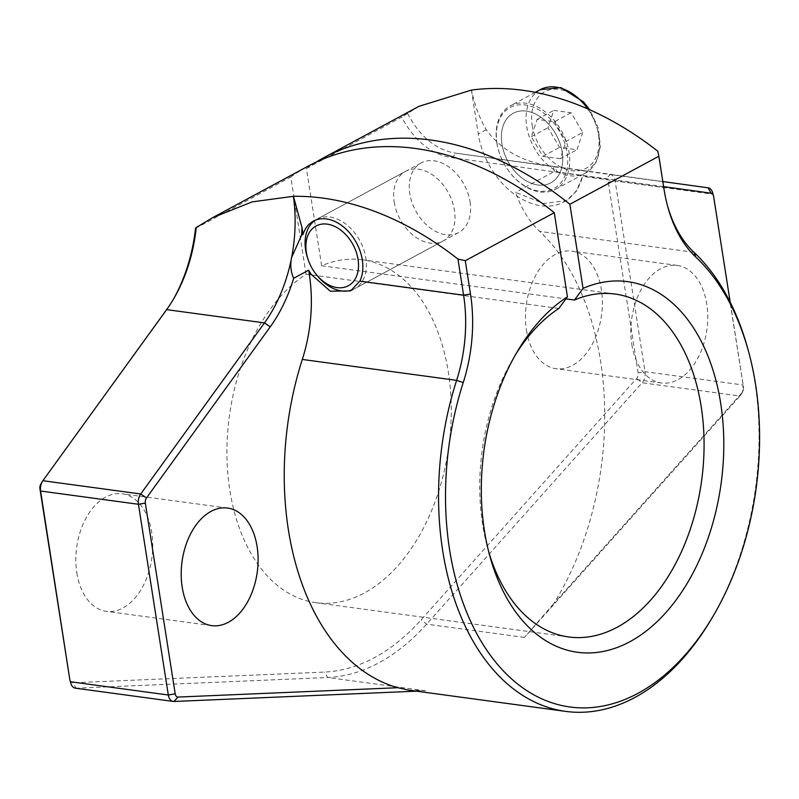 <?xml version="1.0" encoding="UTF-8"?>
<svg xmlns="http://www.w3.org/2000/svg" width="799" height="799" viewBox="0 0 799 799"><rect width="100%" height="100%" fill="white"/><g stroke="black" fill="none" stroke-linecap="round" stroke-linejoin="round"><path stroke-width="0.6" stroke-dasharray="4 3" d="M582.741 132.424L576.938 149.723L559.55 147.366L547.974 127.71L553.767 110.412L571.155 112.759L582.741 132.424L566.082 141.403L560.289 158.701L576.938 149.723M496.798 142.661A47.461 33.049 -118.4 0 0 499.245 152.649A47.461 33.049 -118.4 0 0 510.181 172.914A47.461 33.049 -118.4 0 0 555.465 189.323A47.461 33.049 -118.4 0 0 562.007 131.865A47.461 33.049 -118.4 0 0 510.391 105.798A47.461 33.049 -118.4 0 0 496.798 142.661M496.978 143.281A46.062 32.07 -118.4 0 0 499.355 152.979A46.062 32.07 -118.4 0 0 509.972 172.644A46.062 32.07 -118.4 0 0 565.193 175.291A46.062 32.07 -118.4 0 0 535.45 108.075A46.062 32.07 -118.4 0 0 496.978 143.281M501.932 143.96A39.55 27.536 -118.4 0 0 550.831 182.841A39.55 27.536 -118.4 0 0 556.284 134.961A39.55 27.536 -118.4 0 0 513.268 113.228A39.55 27.536 -118.4 0 0 501.932 143.96A39.55 27.536 -118.4 0 0 550.831 182.841A39.55 27.536 -118.4 0 0 556.284 134.961A39.55 27.536 -118.4 0 0 513.268 113.228A39.55 27.536 -118.4 0 0 501.932 143.96M307.665 258.217A39.55 27.536 -118.4 0 0 316.784 275.106M352.559 289.697A39.55 27.536 -118.4 0 0 354.516 288.779A39.55 27.536 -118.4 0 0 359.969 240.898A39.55 27.536 -118.4 0 0 316.953 219.166A39.55 27.536 -118.4 0 0 315.235 220.214M560.289 158.701L542.901 156.354L531.315 136.689L537.118 119.391L554.496 121.748L571.155 112.759M537.118 119.391L553.767 110.412M554.496 121.748L566.082 141.403M542.901 156.354L559.55 147.366M531.315 136.689L547.974 127.71M558.841 308.454L306.037 274.187A173.023 110.751 97.7 0 0 227.026 459.904A173.023 110.751 97.7 0 0 315.855 602.696A173.023 110.751 97.7 0 0 448.848 446.122A173.023 110.751 97.7 0 0 362.337 259.785A173.023 110.751 97.7 0 0 321.647 265.757L565.912 298.876M488.738 551.879A173.023 110.751 -82.3 0 1 487.61 547.934A173.023 110.751 -82.3 0 1 513.318 358.292A173.023 110.751 -82.3 0 1 515.455 354.796M394.207 202.087A39.55 27.536 -118.4 0 0 443.095 240.978A39.55 27.536 -118.4 0 0 448.549 193.098A39.55 27.536 -118.4 0 0 405.532 171.366A39.55 27.536 -118.4 0 0 394.207 202.087M306.037 274.187L290.816 176.969A326.272 227.186 -118.4 0 1 308.074 166.172M470.042 201.827A39.55 27.536 61.6 0 1 458.716 232.549A39.55 27.536 61.6 0 1 409.817 193.668A39.55 27.536 61.6 0 1 421.153 162.946A39.55 27.536 61.6 0 1 470.042 201.827M321.647 265.757L306.426 168.549A326.272 227.186 61.6 0 1 315.995 162.187M526.451 330.137A59.326 37.972 97.7 0 0 555.954 368.699A59.326 37.972 97.7 0 0 601.547 315.016A59.326 37.972 97.7 0 0 571.894 251.136A59.326 37.972 97.7 0 0 526.451 330.137M76.804 572.783A59.326 37.972 97.7 0 0 106.307 611.345A59.326 37.972 97.7 0 0 151.9 557.662A59.326 37.972 97.7 0 0 122.237 493.782A59.326 37.972 97.7 0 0 76.804 572.783M42.876 480.718L164.834 312.589A128.529 82.277 97.7 0 0 171.745 302.052A128.529 82.277 97.7 0 0 172.514 300.754M195.515 228.394L290.816 176.969M306.426 168.549L401.727 117.123A128.529 82.277 97.7 0 0 451.934 157.663L605.802 178.936A4.944 3.166 97.7 0 1 608.259 182.152L638.121 372.873A4.944 3.166 97.7 0 1 636.673 378.406L421.173 619.794A242.237 155.056 97.7 0 1 324.274 672.089L72.639 682.775A4.944 3.166 97.7 0 1 69.962 680.219M419.056 106.297L401.727 117.123M657.787 151.211L663.45 187.356A123.585 79.111 97.7 0 0 667.015 204.095A123.585 79.111 97.7 0 0 667.415 205.513M471.4 90.087L478.271 133.962A69.213 48.19 -118.4 0 0 563.824 202.017A69.213 48.19 -118.4 0 0 582.621 176.399L576.259 191.37L566.291 200.689L543.48 203.485L515.565 192.369A123.585 79.111 97.7 0 0 539.625 231.38A247.181 158.222 97.7 0 1 553.737 603.625L742.061 392.689A4.944 3.166 97.7 0 0 742.631 391.9A4.944 3.166 97.7 0 0 743.499 387.155L730.206 302.212M663.639 186.646L557.322 171.945A128.529 82.277 97.7 0 1 554.336 171.445L515.565 192.369M631.829 344.419A59.326 37.972 97.7 0 0 661.332 382.981A59.326 37.972 97.7 0 0 706.935 329.298A59.326 37.972 97.7 0 0 677.272 265.418A59.326 37.972 97.7 0 0 631.829 344.419M554.336 171.445L553.128 166.372A123.585 79.111 97.7 0 0 554.226 166.542L662.84 181.553M75.376 688.169A9.888 6.332 97.7 0 0 76.095 688.209L327.73 677.512A247.181 158.222 97.7 0 0 426.606 624.159L642.116 382.761A9.888 6.332 97.7 0 0 645.013 371.695L615.14 180.974A9.888 6.332 97.7 0 0 610.236 174.552L456.369 153.268L451.934 157.663M553.737 603.625L524.464 637.422L739.964 396.024A9.888 6.332 97.7 0 0 741.112 394.456A9.888 6.332 97.7 0 0 742.86 384.958L645.013 371.695L638.121 372.873M712.708 192.899A9.888 6.332 97.7 0 1 712.998 194.237L743.499 387.155M553.128 166.372C523.565 162.567 501.263 150.332 486.231 129.668A123.585 79.111 -82.3 0 1 471.55 90.067M407.63 113.408A123.585 79.111 97.7 0 0 456.369 153.268L554.226 166.542L557.322 171.945M408.738 690.116L425.587 690.775L416.469 691.165M711.05 619.605A247.181 158.222 97.7 0 0 747.774 348.694M532.234 125.573A43.506 30.292 -118.4 0 0 587.425 167.51A43.506 30.292 -118.4 0 0 576.399 97.098A43.506 30.292 -118.4 0 0 532.234 125.573M540.314 89.648A47.461 33.049 -118.4 0 0 526.721 126.512A47.461 33.049 -118.4 0 0 585.397 173.173A47.461 33.049 -118.4 0 0 587.684 108.854M664.089 189.543L663.45 187.356L582.621 176.399M742.061 392.689L739.964 396.024L642.116 382.761L636.673 378.406M713.637 196.434L712.998 194.237L615.14 180.974L608.259 182.152M708.094 187.815L610.236 174.552L605.802 178.936M173.952 701.472L76.095 688.209L72.639 682.775M425.587 690.775L327.73 677.512L324.274 672.089M524.464 637.422L426.606 624.159L421.173 619.794M693.941 252.294L539.625 231.38M486.231 129.668L478.271 133.962M166.621 309.632L164.834 312.589M555.465 189.323L585.397 173.173L595.974 162.557L600.439 146.477L598.201 127.81L589.752 109.763M535.34 92.334L510.391 105.798M421.153 162.946L316.953 219.166M458.716 232.549L354.516 288.779M615.15 294.052L362.337 259.785M568.658 636.963L315.855 602.696M227.625 508.064L122.237 493.782M211.685 625.637L106.307 611.345M677.272 265.418L571.894 251.136M661.332 382.981L555.954 368.699M742.631 391.9L741.112 394.456M566.291 200.689L563.824 202.017M405.532 171.366L313.418 221.073M443.095 240.978L350.631 290.876M487.61 547.934L489.827 556.034M513.318 358.292L517.612 351.071M667.015 204.095L667.804 206.961M173.263 299.495L171.745 302.052"/><path stroke-width="1.2" d="M315.235 220.214A39.55 27.536 -118.4 0 0 305.627 249.887A39.55 27.536 -118.4 0 0 307.665 258.217L308.104 259.525A33.958 23.64 -118.4 0 0 315.925 274.027A33.958 23.64 -118.4 0 0 356.634 275.975A33.958 23.64 -118.4 0 0 334.711 226.417A33.958 23.64 -118.4 0 0 306.347 252.374A33.958 23.64 -118.4 0 0 308.104 259.525M315.925 274.027L316.784 275.106A39.55 27.536 -118.4 0 0 352.559 289.697M315.995 162.187A326.272 227.186 61.6 0 1 323.685 157.753A326.272 227.186 61.6 0 1 569.877 204.264L583.05 288.379L574.461 300.034L565.912 298.876M574.461 300.034A173.023 110.751 -82.3 0 1 615.15 294.052A173.023 110.751 -82.3 0 1 701.652 480.389A173.023 110.751 -82.3 0 1 568.658 636.963A173.023 110.751 -82.3 0 1 488.738 551.879M515.455 354.796A173.023 110.751 -82.3 0 1 558.841 308.454L567.44 296.799L554.266 212.684A326.272 227.186 -118.4 0 0 308.074 166.172L212.714 217.628L252.184 201.877L293.423 196.304A326.272 227.186 61.6 0 1 457.947 259.056L465.278 260.714L554.266 212.684M301.982 227.555L303.051 234.417L301.573 235.216A128.529 82.277 97.7 0 0 301.982 227.555L293.423 196.304M182.182 587.065A59.326 37.972 97.7 0 0 211.685 625.637A59.326 37.972 97.7 0 0 257.278 571.944A59.326 37.972 97.7 0 0 227.625 508.064A59.326 37.972 97.7 0 0 182.182 587.065M465.278 260.714L470.491 294.022A128.529 82.277 97.7 0 1 463.23 382.591L456.619 380.364L302.312 359.44A123.585 79.111 97.7 0 0 309.293 274.277L308.654 270.202L293.662 278.292C290.726 271.64 290.047 264.699 291.635 257.438L301.573 235.216M416.469 691.165L173.952 701.472A9.888 6.332 97.7 0 1 173.223 701.432A9.888 6.332 97.7 0 1 168.309 695.01L138.447 504.289A9.888 6.332 97.7 0 1 140.734 493.982L264.479 322.896L270.222 326.871A128.529 82.277 97.7 0 0 293.662 278.292M270.222 326.871L146.477 497.957A4.944 3.166 97.7 0 0 145.328 503.11L175.201 693.832A4.944 3.166 97.7 0 0 178.017 697.068L397.902 687.719L408.738 690.116L565.582 711.38A247.181 158.222 97.7 0 0 711.05 619.605L712.568 617.048A242.237 155.056 97.7 0 0 748.563 351.56A242.237 155.056 97.7 0 0 695.799 257.088L693.941 252.294A247.181 158.222 97.7 0 1 747.774 348.694L748.563 351.56M302.312 359.44A247.181 158.222 97.7 0 0 397.902 687.719M303.051 234.417A39.55 27.536 61.6 0 1 313.418 221.073A39.55 27.536 61.6 0 1 351.46 235.136A39.55 27.536 61.6 0 1 359.85 281.128L350.631 290.876L330.347 291.216L311.43 274.566A39.55 27.536 61.6 0 1 308.654 270.202M565.582 711.38A247.181 158.222 97.7 0 1 456.619 380.364A123.585 79.111 97.7 0 0 463.6 295.191L457.947 259.056M172.514 300.754A128.529 82.277 97.7 0 0 195.515 228.394L196.254 227.475A123.585 79.111 97.7 0 1 173.263 299.495A123.585 79.111 97.7 0 1 166.621 309.632L264.479 322.896A123.585 79.111 97.7 0 0 291.635 257.438A123.585 79.111 97.7 0 0 293.383 196.314M166.621 309.632L42.876 480.718A9.888 6.332 97.7 0 0 42.347 481.527A9.888 6.332 97.7 0 0 40.589 491.025L69.813 679.549A4.944 3.166 97.7 0 0 69.962 680.219L70.741 683.085A9.888 6.332 97.7 0 0 75.376 688.169L173.223 701.432M69.813 679.549L39.95 488.828A4.944 3.166 97.7 0 1 40.829 484.074L42.347 481.527M196.254 227.475L212.714 217.628M569.877 204.264L658.875 156.234L657.787 151.211A326.272 227.186 -118.4 0 0 471.4 90.087L419.056 106.297M730.206 302.212L713.637 196.434A4.944 3.166 97.7 0 0 713.497 195.765A4.944 3.166 97.7 0 0 711.18 193.218L663.639 186.646M713.497 195.765L712.708 192.899A9.888 6.332 97.7 0 0 708.094 187.815L711.18 193.218M662.84 181.553L708.094 187.815M175.201 693.832L168.309 695.01L70.462 681.747A9.888 6.332 97.7 0 0 70.741 683.085M667.415 205.513A123.585 79.111 97.7 0 0 693.941 252.294M463.23 382.591A242.237 155.056 97.7 0 0 509.103 676.623A242.237 155.056 97.7 0 0 712.568 617.048M658.875 156.234L664.089 189.543A128.529 82.277 97.7 0 0 667.804 206.961A128.529 82.277 97.7 0 0 695.799 257.088M567.44 296.799A187.006 119.7 97.7 0 0 517.612 351.071A187.006 119.7 97.7 0 0 489.827 556.034A187.006 119.7 97.7 0 0 639 636.224A187.006 119.7 97.7 0 0 720.508 402.197A187.006 119.7 97.7 0 0 583.05 288.379M587.684 108.854A47.461 33.049 -118.4 0 0 540.314 89.648L535.34 92.334M311.43 274.566L309.293 274.277M470.491 294.022L463.6 295.191L359.85 281.128M146.477 497.957L140.734 493.982L42.876 480.718M145.328 503.11L138.447 504.289L40.589 491.025L39.95 488.828M173.952 701.472L178.017 697.068M589.752 109.763L583.64 102.002L560.968 87.62L540.314 89.648M323.685 157.753L419.046 106.287"/></g></svg>

